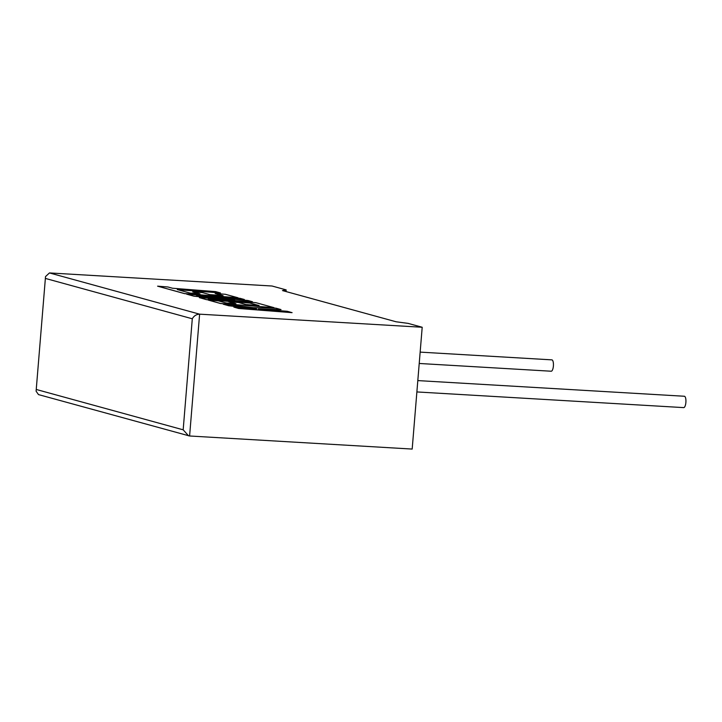 <?xml version="1.0" encoding="UTF-8"?>
<svg xmlns="http://www.w3.org/2000/svg" width="722" height="722" viewBox="0 0 722 722"><rect width="100%" height="100%" fill="white"/><g stroke="black" fill="none" stroke-linecap="round" stroke-linejoin="round"><path stroke-width="1.08" d="M551.076 371.207A5.695 1.886 -86.6 0 0 551.202 371.225A5.695 1.886 -86.6 0 0 553.404 365.855A5.695 1.886 -86.6 0 0 552.005 359.881A5.695 1.886 -86.6 0 0 551.87 359.863A5.695 1.886 -86.6 0 0 551.734 359.872M684.23 396.261A5.695 1.886 93.4 0 1 684.366 396.252A5.695 1.886 93.4 0 1 684.492 396.279A5.695 1.886 93.4 0 1 685.9 402.244A5.695 1.886 93.4 0 1 683.698 407.614A5.695 1.886 93.4 0 1 683.563 407.596M286.165 289.892L272.041 286.011L49.457 272.934L45.522 276.571L36.1 391.189L38.483 394.591L189.597 435.989L412.181 449.066L422.199 327.256L408.065 323.375L396.044 321.768L282.492 290.578L286.165 289.892L286.029 291.553M49.457 272.934L199.615 314.169L422.199 327.256M189.597 435.989L199.615 314.169C196.393 314.305 193.956 315.839 192.296 318.781L45.676 278.502M36.542 389.546L183.171 429.816L188.568 435.817M281.011 309.576L275.894 308.168L253.287 307.653L223.224 304.197L228.757 305.713L256.635 308.899L233.847 307.112L238.639 308.484L292.076 312.662L287.293 311.299L258.286 309.025L281.011 309.576L259.279 309.106M238.639 308.429L292.076 312.608M223.224 304.197L228.757 305.767L255.119 308.772M233.847 307.112L238.639 308.484M186.619 294.143L193.992 296.164L234.677 299.847L199.308 297.626L206.474 299.594L249.74 302.978L259.063 305.541L245.796 304.503L238.576 302.518L228.703 301.751L235.923 303.736L225.968 302.951L218.306 300.848L208.153 300.054L220.571 303.466L274.017 307.653L255.895 302.671L208.324 298.953L252.438 301.724L247.953 300.496L196.528 295.758L244.334 299.495L240.056 298.321L186.619 294.143L193.992 296.219L232.719 299.72M199.308 297.626L206.465 299.648L249.74 303.032L258.783 305.523M228.703 301.751L235.643 303.709M208.153 300.054L220.571 303.52L274.017 307.653M211.844 299.224L252.438 301.724M200.454 296.119L244.334 299.495M220.427 292.933L215.634 291.616L172.513 288.24L167.91 286.977L157.595 286.165L184.588 293.583L238.034 297.771L225.327 294.278L215.174 293.484L223.089 295.659L209.813 294.621L202.602 292.636L192.729 291.868L199.949 293.854L189.994 293.069L177.305 289.558L220.427 292.933L177.576 289.63M157.595 286.165L184.588 293.637L238.034 297.771M215.174 293.484L222.809 295.641M192.729 291.868L199.66 293.827M183.171 429.816L192.296 318.781M551.87 359.863L420.15 352.119M684.366 396.252L417.812 380.593M683.698 407.614L416.874 391.938M551.202 371.225L419.22 363.473M45.522 276.571L36.1 391.189"/></g></svg>
